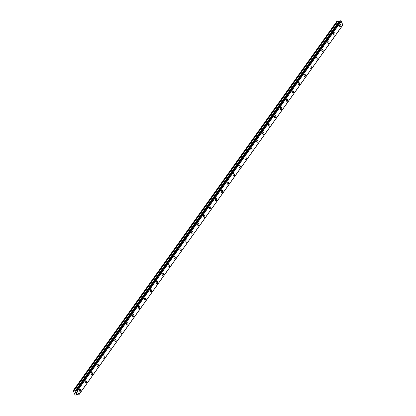 <?xml version="1.0" encoding="UTF-8"?>
<svg xmlns="http://www.w3.org/2000/svg" width="416" height="416" viewBox="0 0 416 416"><rect width="100%" height="100%" fill="white"/><g stroke="black" fill="none" stroke-linecap="round" stroke-linejoin="round"><path stroke-width="0.62" d="M340.184 24.471A1.191 0.676 -92.1 0 1 340.855 25.267A1.191 0.676 -92.1 0 1 340.662 26.608A1.191 0.676 -92.1 0 1 340.267 26.853A1.191 0.676 -92.1 0 1 339.596 26.057A1.191 0.676 -92.1 0 1 339.789 24.721A1.191 0.676 -92.1 0 1 340.184 24.471A1.191 0.676 -92.1 0 1 340.85 25.267A1.191 0.676 -92.1 0 1 340.657 26.608A1.191 0.676 -92.1 0 1 340.267 26.853M334.266 32.755A1.191 0.676 -92.1 0 1 334.937 33.556A1.191 0.676 -92.1 0 1 334.745 34.892A1.191 0.676 -92.1 0 1 334.355 35.136A1.191 0.676 -92.1 0 1 333.684 34.341A1.191 0.676 -92.1 0 1 333.876 33.004A1.191 0.676 -92.1 0 1 334.266 32.755A1.191 0.676 -92.1 0 1 334.937 33.556A1.191 0.676 -92.1 0 1 334.745 34.892A1.191 0.676 -92.1 0 1 334.355 35.136M328.354 41.044A1.191 0.676 -92.1 0 1 329.025 41.839A1.191 0.676 -92.1 0 1 328.832 43.176A1.191 0.676 -92.1 0 1 328.437 43.425A1.191 0.676 -92.1 0 1 327.766 42.624A1.191 0.676 -92.1 0 1 327.959 41.288A1.191 0.676 -92.1 0 1 328.354 41.044A1.191 0.676 -92.1 0 1 329.02 41.839A1.191 0.676 -92.1 0 1 328.827 43.176A1.191 0.676 -92.1 0 1 328.437 43.42M322.436 49.327A1.191 0.676 -92.1 0 1 323.107 50.123A1.191 0.676 -92.1 0 1 322.915 51.459A1.191 0.676 -92.1 0 1 322.525 51.709A1.191 0.676 -92.1 0 1 321.854 50.913A1.191 0.676 -92.1 0 1 322.046 49.572A1.191 0.676 -92.1 0 1 322.436 49.327A1.191 0.676 -92.1 0 1 323.107 50.123A1.191 0.676 -92.1 0 1 322.915 51.459A1.191 0.676 -92.1 0 1 322.525 51.709M316.524 57.611A1.191 0.676 -92.1 0 1 317.195 58.406A1.191 0.676 -92.1 0 1 317.002 59.748A1.191 0.676 -92.1 0 1 316.607 59.992A1.191 0.676 -92.1 0 1 315.942 59.197A1.191 0.676 -92.1 0 1 316.134 57.855A1.191 0.676 -92.1 0 1 316.524 57.611A1.191 0.676 -92.1 0 1 317.195 58.406A1.191 0.676 -92.1 0 1 316.997 59.748A1.191 0.676 -92.1 0 1 316.612 59.992M310.606 65.894A1.191 0.676 -92.1 0 1 311.277 66.69A1.191 0.676 -92.1 0 1 311.085 68.032A1.191 0.676 -92.1 0 1 310.695 68.276A1.191 0.676 -92.1 0 1 310.024 67.48A1.191 0.676 -92.1 0 1 310.216 66.139A1.191 0.676 -92.1 0 1 310.606 65.894A1.191 0.676 -92.1 0 1 311.277 66.69A1.191 0.676 -92.1 0 1 311.085 68.032A1.191 0.676 -92.1 0 1 310.695 68.276M304.694 74.178A1.191 0.676 -92.1 0 1 305.365 74.974A1.191 0.676 -92.1 0 1 305.172 76.315A1.191 0.676 -92.1 0 1 304.777 76.56A1.191 0.676 -92.1 0 1 304.112 75.764A1.191 0.676 -92.1 0 1 304.304 74.422A1.191 0.676 -92.1 0 1 304.694 74.178A1.191 0.676 -92.1 0 1 305.365 74.974A1.191 0.676 -92.1 0 1 305.172 76.315A1.191 0.676 -92.1 0 1 304.782 76.56M298.776 82.462A1.191 0.676 -92.1 0 1 299.447 83.257A1.191 0.676 -92.1 0 1 299.255 84.599A1.191 0.676 -92.1 0 1 298.865 84.843A1.191 0.676 -92.1 0 1 298.194 84.048A1.191 0.676 -92.1 0 1 298.386 82.711A1.191 0.676 -92.1 0 1 298.776 82.462A1.191 0.676 -92.1 0 1 299.447 83.257A1.191 0.676 -92.1 0 1 299.255 84.599A1.191 0.676 -92.1 0 1 298.865 84.843M292.864 90.745A1.191 0.676 -92.1 0 1 293.535 91.546A1.191 0.676 -92.1 0 1 293.342 92.882A1.191 0.676 -92.1 0 1 292.952 93.127A1.191 0.676 -92.1 0 1 292.282 92.331A1.191 0.676 -92.1 0 1 292.474 90.995A1.191 0.676 -92.1 0 1 292.864 90.745A1.191 0.676 -92.1 0 1 293.535 91.546A1.191 0.676 -92.1 0 1 293.342 92.882A1.191 0.676 -92.1 0 1 292.952 93.127M286.946 99.034A1.191 0.676 -92.1 0 1 287.617 99.83A1.191 0.676 -92.1 0 1 287.425 101.166A1.191 0.676 -92.1 0 1 287.035 101.416A1.191 0.676 -92.1 0 1 286.364 100.615A1.191 0.676 -92.1 0 1 286.556 99.278A1.191 0.676 -92.1 0 1 286.952 99.034A1.191 0.676 -92.1 0 1 287.622 99.83A1.191 0.676 -92.1 0 1 287.43 101.166A1.191 0.676 -92.1 0 1 287.035 101.416M281.034 107.318A1.191 0.676 -92.1 0 1 281.705 108.113A1.191 0.676 -92.1 0 1 281.512 109.45A1.191 0.676 -92.1 0 1 281.122 109.699A1.191 0.676 -92.1 0 1 280.452 108.904A1.191 0.676 -92.1 0 1 280.644 107.562A1.191 0.676 -92.1 0 1 281.034 107.318A1.191 0.676 -92.1 0 1 281.705 108.113A1.191 0.676 -92.1 0 1 281.512 109.45A1.191 0.676 -92.1 0 1 281.122 109.699M275.116 115.601A1.191 0.676 -92.1 0 1 275.787 116.397A1.191 0.676 -92.1 0 1 275.595 117.738A1.191 0.676 -92.1 0 1 275.205 117.983A1.191 0.676 -92.1 0 1 274.539 117.187A1.191 0.676 -92.1 0 1 274.732 115.846A1.191 0.676 -92.1 0 1 275.122 115.601A1.191 0.676 -92.1 0 1 275.792 116.397A1.191 0.676 -92.1 0 1 275.6 117.738A1.191 0.676 -92.1 0 1 275.21 117.983M269.204 123.885A1.191 0.676 -92.1 0 1 269.875 124.68A1.191 0.676 -92.1 0 1 269.682 126.022A1.191 0.676 -92.1 0 1 269.292 126.266A1.191 0.676 -92.1 0 1 268.622 125.471A1.191 0.676 -92.1 0 1 268.814 124.129A1.191 0.676 -92.1 0 1 269.204 123.885A1.191 0.676 -92.1 0 1 269.875 124.68A1.191 0.676 -92.1 0 1 269.682 126.022A1.191 0.676 -92.1 0 1 269.292 126.266M263.292 132.168A1.191 0.676 -92.1 0 1 263.962 132.964A1.191 0.676 -92.1 0 1 263.77 134.306A1.191 0.676 -92.1 0 1 263.375 134.55A1.191 0.676 -92.1 0 1 262.709 133.754A1.191 0.676 -92.1 0 1 262.902 132.413A1.191 0.676 -92.1 0 1 263.292 132.168A1.191 0.676 -92.1 0 1 263.962 132.964A1.191 0.676 -92.1 0 1 263.77 134.306A1.191 0.676 -92.1 0 1 263.38 134.55M257.374 140.452A1.191 0.676 -92.1 0 1 258.045 141.248A1.191 0.676 -92.1 0 1 257.852 142.589A1.191 0.676 -92.1 0 1 257.462 142.834A1.191 0.676 -92.1 0 1 256.792 142.038A1.191 0.676 -92.1 0 1 256.984 140.702A1.191 0.676 -92.1 0 1 257.374 140.452A1.191 0.676 -92.1 0 1 258.045 141.248A1.191 0.676 -92.1 0 1 257.852 142.589A1.191 0.676 -92.1 0 1 257.462 142.834M251.462 148.736A1.191 0.676 -92.1 0 1 252.132 149.536A1.191 0.676 -92.1 0 1 251.94 150.873A1.191 0.676 -92.1 0 1 251.55 151.117A1.191 0.676 -92.1 0 1 250.879 150.322A1.191 0.676 -92.1 0 1 251.072 148.985A1.191 0.676 -92.1 0 1 251.462 148.736A1.191 0.676 -92.1 0 1 252.132 149.536A1.191 0.676 -92.1 0 1 251.94 150.873A1.191 0.676 -92.1 0 1 251.55 151.117M245.544 157.024A1.191 0.676 -92.1 0 1 246.22 157.82A1.191 0.676 -92.1 0 1 246.022 159.156A1.191 0.676 -92.1 0 1 245.632 159.406A1.191 0.676 -92.1 0 1 244.962 158.605A1.191 0.676 -92.1 0 1 245.154 157.269A1.191 0.676 -92.1 0 1 245.544 157.024A1.191 0.676 -92.1 0 1 246.215 157.82A1.191 0.676 -92.1 0 1 246.022 159.156A1.191 0.676 -92.1 0 1 245.632 159.406M239.632 165.308A1.191 0.676 -92.1 0 1 240.302 166.104A1.191 0.676 -92.1 0 1 240.11 167.44A1.191 0.676 -92.1 0 1 239.72 167.69A1.191 0.676 -92.1 0 1 239.049 166.894A1.191 0.676 -92.1 0 1 239.242 165.552A1.191 0.676 -92.1 0 1 239.632 165.308A1.191 0.676 -92.1 0 1 240.302 166.104A1.191 0.676 -92.1 0 1 240.11 167.44A1.191 0.676 -92.1 0 1 239.72 167.69M234.192 175.729A1.191 0.676 -92.1 0 1 233.802 175.973A1.191 0.676 -92.1 0 1 233.132 175.178A1.191 0.676 -92.1 0 1 233.324 173.836A1.191 0.676 -92.1 0 1 233.719 173.592A1.191 0.676 -92.1 0 1 234.385 174.387A1.191 0.676 -92.1 0 1 234.192 175.729M233.719 173.592A1.191 0.676 -92.1 0 1 234.39 174.387A1.191 0.676 -92.1 0 1 234.198 175.729A1.191 0.676 -92.1 0 1 233.802 175.973M227.802 181.875A1.191 0.676 -92.1 0 1 228.472 182.671A1.191 0.676 -92.1 0 1 228.28 184.012A1.191 0.676 -92.1 0 1 227.89 184.257A1.191 0.676 -92.1 0 1 227.219 183.461A1.191 0.676 -92.1 0 1 227.412 182.12A1.191 0.676 -92.1 0 1 227.802 181.875A1.191 0.676 -92.1 0 1 228.472 182.671A1.191 0.676 -92.1 0 1 228.28 184.012A1.191 0.676 -92.1 0 1 227.89 184.257M221.889 190.159A1.191 0.676 -92.1 0 1 222.56 190.954A1.191 0.676 -92.1 0 1 222.368 192.296A1.191 0.676 -92.1 0 1 221.978 192.54A1.191 0.676 -92.1 0 1 221.307 191.745A1.191 0.676 -92.1 0 1 221.499 190.403A1.191 0.676 -92.1 0 1 221.889 190.159A1.191 0.676 -92.1 0 1 222.56 190.954A1.191 0.676 -92.1 0 1 222.362 192.296A1.191 0.676 -92.1 0 1 221.972 192.54M215.972 198.442A1.191 0.676 -92.1 0 1 216.642 199.238A1.191 0.676 -92.1 0 1 216.45 200.58A1.191 0.676 -92.1 0 1 216.06 200.824A1.191 0.676 -92.1 0 1 215.389 200.028A1.191 0.676 -92.1 0 1 215.582 198.692A1.191 0.676 -92.1 0 1 215.972 198.442A1.191 0.676 -92.1 0 1 216.642 199.238A1.191 0.676 -92.1 0 1 216.45 200.58A1.191 0.676 -92.1 0 1 216.06 200.824M210.059 206.726A1.191 0.676 -92.1 0 1 210.73 207.527A1.191 0.676 -92.1 0 1 210.538 208.863A1.191 0.676 -92.1 0 1 210.148 209.108A1.191 0.676 -92.1 0 1 209.477 208.312A1.191 0.676 -92.1 0 1 209.669 206.976A1.191 0.676 -92.1 0 1 210.059 206.726A1.191 0.676 -92.1 0 1 210.73 207.527A1.191 0.676 -92.1 0 1 210.538 208.863A1.191 0.676 -92.1 0 1 210.142 209.108M204.142 215.015A1.191 0.676 -92.1 0 1 204.812 215.81A1.191 0.676 -92.1 0 1 204.62 217.147A1.191 0.676 -92.1 0 1 204.23 217.396A1.191 0.676 -92.1 0 1 203.559 216.596A1.191 0.676 -92.1 0 1 203.752 215.259A1.191 0.676 -92.1 0 1 204.142 215.015A1.191 0.676 -92.1 0 1 204.812 215.81A1.191 0.676 -92.1 0 1 204.62 217.147A1.191 0.676 -92.1 0 1 204.23 217.396M198.229 223.298A1.191 0.676 -92.1 0 1 198.9 224.094A1.191 0.676 -92.1 0 1 198.708 225.43A1.191 0.676 -92.1 0 1 198.318 225.68A1.191 0.676 -92.1 0 1 197.647 224.884A1.191 0.676 -92.1 0 1 197.839 223.543A1.191 0.676 -92.1 0 1 198.229 223.298A1.191 0.676 -92.1 0 1 198.9 224.094A1.191 0.676 -92.1 0 1 198.708 225.43A1.191 0.676 -92.1 0 1 198.318 225.68M192.317 231.582A1.191 0.676 -92.1 0 1 192.988 232.378A1.191 0.676 -92.1 0 1 192.795 233.719A1.191 0.676 -92.1 0 1 192.4 233.964A1.191 0.676 -92.1 0 1 191.729 233.168A1.191 0.676 -92.1 0 1 191.922 231.826A1.191 0.676 -92.1 0 1 192.317 231.582A1.191 0.676 -92.1 0 1 192.982 232.378A1.191 0.676 -92.1 0 1 192.79 233.719A1.191 0.676 -92.1 0 1 192.4 233.964M186.399 239.866A1.191 0.676 -92.1 0 1 187.07 240.661A1.191 0.676 -92.1 0 1 186.878 242.003A1.191 0.676 -92.1 0 1 186.488 242.247A1.191 0.676 -92.1 0 1 185.817 241.452A1.191 0.676 -92.1 0 1 186.009 240.11A1.191 0.676 -92.1 0 1 186.399 239.866A1.191 0.676 -92.1 0 1 187.07 240.661A1.191 0.676 -92.1 0 1 186.878 242.003A1.191 0.676 -92.1 0 1 186.488 242.247M180.487 248.149A1.191 0.676 -92.1 0 1 181.158 248.945A1.191 0.676 -92.1 0 1 180.965 250.286A1.191 0.676 -92.1 0 1 180.57 250.531A1.191 0.676 -92.1 0 1 179.899 249.735A1.191 0.676 -92.1 0 1 180.097 248.394A1.191 0.676 -92.1 0 1 180.487 248.149A1.191 0.676 -92.1 0 1 181.152 248.945A1.191 0.676 -92.1 0 1 180.96 250.286A1.191 0.676 -92.1 0 1 180.575 250.531M174.569 256.433A1.191 0.676 -92.1 0 1 175.24 257.228A1.191 0.676 -92.1 0 1 175.048 258.57A1.191 0.676 -92.1 0 1 174.658 258.814A1.191 0.676 -92.1 0 1 173.987 258.019A1.191 0.676 -92.1 0 1 174.179 256.682A1.191 0.676 -92.1 0 1 174.569 256.433A1.191 0.676 -92.1 0 1 175.24 257.228A1.191 0.676 -92.1 0 1 175.048 258.57A1.191 0.676 -92.1 0 1 174.658 258.814M168.657 264.716A1.191 0.676 -92.1 0 1 169.328 265.517A1.191 0.676 -92.1 0 1 169.135 266.854A1.191 0.676 -92.1 0 1 168.74 267.098A1.191 0.676 -92.1 0 1 168.074 266.302A1.191 0.676 -92.1 0 1 168.267 264.966A1.191 0.676 -92.1 0 1 168.657 264.716A1.191 0.676 -92.1 0 1 169.328 265.517A1.191 0.676 -92.1 0 1 169.135 266.854A1.191 0.676 -92.1 0 1 168.745 267.098M162.739 273.005A1.191 0.676 -92.1 0 1 163.41 273.801A1.191 0.676 -92.1 0 1 163.218 275.137A1.191 0.676 -92.1 0 1 162.828 275.387A1.191 0.676 -92.1 0 1 162.157 274.586A1.191 0.676 -92.1 0 1 162.349 273.25A1.191 0.676 -92.1 0 1 162.739 273.005A1.191 0.676 -92.1 0 1 163.41 273.801A1.191 0.676 -92.1 0 1 163.218 275.137A1.191 0.676 -92.1 0 1 162.828 275.387M156.827 281.289A1.191 0.676 -92.1 0 1 157.498 282.084A1.191 0.676 -92.1 0 1 157.305 283.421A1.191 0.676 -92.1 0 1 156.915 283.67A1.191 0.676 -92.1 0 1 156.244 282.875A1.191 0.676 -92.1 0 1 156.437 281.533A1.191 0.676 -92.1 0 1 156.827 281.289A1.191 0.676 -92.1 0 1 157.498 282.084A1.191 0.676 -92.1 0 1 157.305 283.421A1.191 0.676 -92.1 0 1 156.915 283.67M150.909 289.572A1.191 0.676 -92.1 0 1 151.585 290.368A1.191 0.676 -92.1 0 1 151.388 291.71A1.191 0.676 -92.1 0 1 150.998 291.954A1.191 0.676 -92.1 0 1 150.327 291.158A1.191 0.676 -92.1 0 1 150.519 289.817A1.191 0.676 -92.1 0 1 150.909 289.572A1.191 0.676 -92.1 0 1 151.58 290.368A1.191 0.676 -92.1 0 1 151.388 291.71A1.191 0.676 -92.1 0 1 150.998 291.954M144.997 297.856A1.191 0.676 -92.1 0 1 145.668 298.652A1.191 0.676 -92.1 0 1 145.475 299.993A1.191 0.676 -92.1 0 1 145.085 300.238A1.191 0.676 -92.1 0 1 144.414 299.442A1.191 0.676 -92.1 0 1 144.607 298.1A1.191 0.676 -92.1 0 1 144.997 297.856A1.191 0.676 -92.1 0 1 145.668 298.652A1.191 0.676 -92.1 0 1 145.475 299.993A1.191 0.676 -92.1 0 1 145.085 300.238M139.084 306.14A1.191 0.676 -92.1 0 1 139.755 306.935A1.191 0.676 -92.1 0 1 139.563 308.277A1.191 0.676 -92.1 0 1 139.168 308.521A1.191 0.676 -92.1 0 1 138.497 307.726A1.191 0.676 -92.1 0 1 138.689 306.384A1.191 0.676 -92.1 0 1 139.084 306.14A1.191 0.676 -92.1 0 1 139.75 306.935A1.191 0.676 -92.1 0 1 139.558 308.277A1.191 0.676 -92.1 0 1 139.168 308.521M133.167 314.423A1.191 0.676 -92.1 0 1 133.838 315.219A1.191 0.676 -92.1 0 1 133.645 316.56A1.191 0.676 -92.1 0 1 133.255 316.805A1.191 0.676 -92.1 0 1 132.584 316.009A1.191 0.676 -92.1 0 1 132.777 314.673A1.191 0.676 -92.1 0 1 133.167 314.423A1.191 0.676 -92.1 0 1 133.838 315.219A1.191 0.676 -92.1 0 1 133.645 316.56A1.191 0.676 -92.1 0 1 133.255 316.805M127.254 322.707A1.191 0.676 -92.1 0 1 127.925 323.508A1.191 0.676 -92.1 0 1 127.733 324.844A1.191 0.676 -92.1 0 1 127.338 325.088A1.191 0.676 -92.1 0 1 126.672 324.293A1.191 0.676 -92.1 0 1 126.864 322.956A1.191 0.676 -92.1 0 1 127.254 322.707A1.191 0.676 -92.1 0 1 127.925 323.508A1.191 0.676 -92.1 0 1 127.728 324.844A1.191 0.676 -92.1 0 1 127.343 325.088M121.337 330.996A1.191 0.676 -92.1 0 1 122.008 331.791A1.191 0.676 -92.1 0 1 121.815 333.128A1.191 0.676 -92.1 0 1 121.425 333.377A1.191 0.676 -92.1 0 1 120.754 332.576A1.191 0.676 -92.1 0 1 120.947 331.24A1.191 0.676 -92.1 0 1 121.337 330.996A1.191 0.676 -92.1 0 1 122.008 331.791A1.191 0.676 -92.1 0 1 121.815 333.128A1.191 0.676 -92.1 0 1 121.425 333.377M115.424 339.279A1.191 0.676 -92.1 0 1 116.095 340.075A1.191 0.676 -92.1 0 1 115.903 341.411A1.191 0.676 -92.1 0 1 115.508 341.661A1.191 0.676 -92.1 0 1 114.842 340.865A1.191 0.676 -92.1 0 1 115.034 339.524A1.191 0.676 -92.1 0 1 115.424 339.279A1.191 0.676 -92.1 0 1 116.095 340.075A1.191 0.676 -92.1 0 1 115.903 341.411A1.191 0.676 -92.1 0 1 115.513 341.661M109.507 347.563A1.191 0.676 -92.1 0 1 110.178 348.358A1.191 0.676 -92.1 0 1 109.985 349.7A1.191 0.676 -92.1 0 1 109.595 349.944A1.191 0.676 -92.1 0 1 108.924 349.149A1.191 0.676 -92.1 0 1 109.117 347.807A1.191 0.676 -92.1 0 1 109.507 347.563A1.191 0.676 -92.1 0 1 110.178 348.358A1.191 0.676 -92.1 0 1 109.985 349.7A1.191 0.676 -92.1 0 1 109.595 349.944M103.594 355.846A1.191 0.676 -92.1 0 1 104.265 356.642A1.191 0.676 -92.1 0 1 104.073 357.984A1.191 0.676 -92.1 0 1 103.683 358.228A1.191 0.676 -92.1 0 1 103.012 357.432A1.191 0.676 -92.1 0 1 103.204 356.091A1.191 0.676 -92.1 0 1 103.594 355.846A1.191 0.676 -92.1 0 1 104.265 356.642A1.191 0.676 -92.1 0 1 104.073 357.984A1.191 0.676 -92.1 0 1 103.683 358.228M97.682 364.13A1.191 0.676 -92.1 0 1 98.353 364.926A1.191 0.676 -92.1 0 1 98.16 366.267A1.191 0.676 -92.1 0 1 97.765 366.512A1.191 0.676 -92.1 0 1 97.094 365.716A1.191 0.676 -92.1 0 1 97.287 364.374A1.191 0.676 -92.1 0 1 97.682 364.13A1.191 0.676 -92.1 0 1 98.348 364.926A1.191 0.676 -92.1 0 1 98.155 366.267A1.191 0.676 -92.1 0 1 97.765 366.512M91.764 372.414A1.191 0.676 -92.1 0 1 92.435 373.209A1.191 0.676 -92.1 0 1 92.243 374.551A1.191 0.676 -92.1 0 1 91.853 374.795A1.191 0.676 -92.1 0 1 91.182 374A1.191 0.676 -92.1 0 1 91.374 372.663A1.191 0.676 -92.1 0 1 91.764 372.414A1.191 0.676 -92.1 0 1 92.435 373.209A1.191 0.676 -92.1 0 1 92.243 374.551A1.191 0.676 -92.1 0 1 91.853 374.795M85.852 380.697A1.191 0.676 -92.1 0 1 86.523 381.498A1.191 0.676 -92.1 0 1 86.33 382.834A1.191 0.676 -92.1 0 1 85.935 383.079A1.191 0.676 -92.1 0 1 85.264 382.283A1.191 0.676 -92.1 0 1 85.462 380.947A1.191 0.676 -92.1 0 1 85.852 380.697A1.191 0.676 -92.1 0 1 86.518 381.498A1.191 0.676 -92.1 0 1 86.325 382.834A1.191 0.676 -92.1 0 1 85.94 383.079M79.934 388.986A1.191 0.676 -92.1 0 1 80.605 389.782A1.191 0.676 -92.1 0 1 80.413 391.118A1.191 0.676 -92.1 0 1 80.023 391.368A1.191 0.676 -92.1 0 1 79.352 390.567A1.191 0.676 -92.1 0 1 79.544 389.23A1.191 0.676 -92.1 0 1 79.934 388.986A1.191 0.676 -92.1 0 1 80.605 389.782A1.191 0.676 -92.1 0 1 80.413 391.118A1.191 0.676 -92.1 0 1 80.023 391.368M76.201 392.304L75.884 392.314L76.383 392.694L76.201 392.304M75.832 392.314L75.509 392.33L75.832 392.314M75.509 392.33L75.691 392.72L75.514 392.324M75.436 392.278L75.639 392.725L75.436 392.278L76.232 392.252L76.435 392.694M76.378 393.006L76.69 393.411M76.258 393.318L75.863 393.089L76.258 393.318M75.863 393.089L76.055 393.51L75.863 393.089M75.759 392.985L76.003 393.51L75.759 392.985L76.601 393.401M76.19 390.572A0.562 0.374 35.5 0 1 75.977 390.962L76.201 390.52L76.648 390.556A0.562 0.374 35.5 0 0 77.204 390.915L78.905 394.618A0.562 0.374 35.5 0 0 78.692 395.002L78.239 395.023A0.562 0.374 35.5 0 0 77.678 394.659L76.591 394.451L76.055 395.174L75.031 395.008L73.221 390.608L74.974 391.196L338.915 21.507L337.163 20.92L73.221 390.608M74.974 391.196L75.728 391.217M339.643 21.528L338.915 21.507M342.857 24.924L341.146 21.226A0.562 0.374 35.5 0 1 340.59 20.868L340.137 20.836L76.201 390.515L340.142 20.831M342.633 25.36L78.686 395.049L342.633 25.314A0.562 0.374 35.5 0 1 342.623 25.262M78.936 394.581L342.883 24.892M78.952 394.55L342.898 24.861M77.308 390.972L341.25 21.284M77.267 390.946L341.208 21.258M77.204 390.915L341.146 21.226M75.977 390.962L76.206 390.64M78.692 395.002L342.633 25.314M76.648 390.556L340.59 20.868M76.601 390.515L340.543 20.826L76.596 390.51M76.528 390.489L340.47 20.8M76.242 390.499L340.189 20.81M75.114 391.243L339.056 21.554M74.084 390.629L338.026 20.94M73.944 390.582L337.886 20.894M78.681 395.054L342.628 25.366M78.931 394.597L342.872 24.908"/></g></svg>
